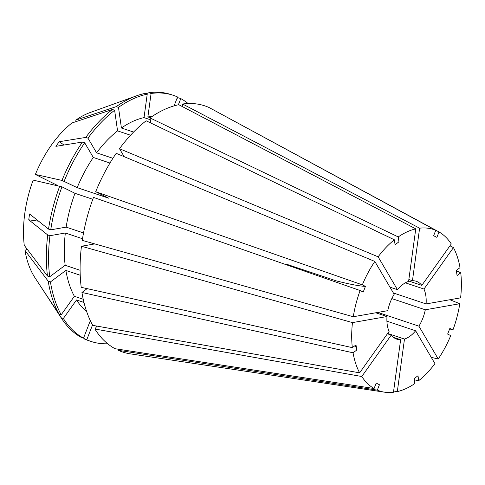 <?xml version="1.0" encoding="UTF-8"?>
<svg xmlns="http://www.w3.org/2000/svg" width="485" height="485" viewBox="0 0 485 485"><rect width="100%" height="100%" fill="white"/><g stroke="black" fill="none" stroke-linecap="round" stroke-linejoin="round"><path stroke-width="0.73" d="M319.809 276.444A30.531 18.048 108.5 0 0 320.045 275.431M391.825 298.584L425.296 309.794L459.798 303.719L449.892 299.742M377.851 312.413L418.913 326.162A30.531 18.048 108.5 0 0 422.799 318.318A30.531 18.048 108.5 0 0 425.296 309.794M375.772 312.783L386.981 316.535A30.531 18.048 108.5 0 0 389.097 331.407L359.627 372.844L92.72 325.356A129.762 76.703 108.5 0 1 81.947 292.479L353.062 352.795L356.742 350.061A305.308 159.225 -8.1 0 0 355.329 345.405M386.981 316.535L352.474 322.604A85.136 50.325 108.5 0 0 352.328 347.636L356.008 344.908L356.742 350.061M353.062 352.795A85.136 50.325 108.5 0 0 359.627 372.844M374.832 261.445L116.2 153.333A129.762 76.703 108.5 0 0 95.703 191.72L362.337 284.847A85.136 50.325 108.5 0 1 374.832 261.445L394.159 294.298A30.531 18.048 108.5 0 0 387.782 310.667L353.274 316.741L82.262 240.39A129.762 76.703 108.5 0 1 93.49 197.395L360.125 290.527L363.223 292.067L365.435 286.386A305.308 20.243 21.3 0 1 336.548 280.96L286.386 264.167L290.466 266.192M362.337 284.847L365.435 286.386M360.125 290.527A85.136 50.325 108.5 0 0 353.274 316.741M119.492 148.713A129.762 76.703 108.5 0 1 146.143 120.783L394.372 239.796L395.075 244.707L398.937 241.839L398.24 236.929A85.136 50.325 108.5 0 1 415.766 228.865L408.594 281.397A30.531 18.048 108.5 0 0 397.451 289.672L378.124 256.82L119.492 148.713L124.172 156.667M394.372 239.796A85.136 50.325 108.5 0 0 378.124 256.82M408.649 280.979L421.823 285.386A30.531 18.048 108.5 0 0 416.233 281.276A30.531 18.048 108.5 0 0 412.444 280.718L419.616 228.192L182.609 104.02L182.263 106.536M421.823 285.386L451.286 243.949A85.136 50.325 108.5 0 0 439.004 231.945L436.894 237.353L433.645 235.734L435.748 230.326A85.136 50.325 108.5 0 0 419.616 228.192M393.383 292.976L426.097 303.925A30.531 18.048 108.5 0 0 423.981 289.054L453.445 247.617L449.977 245.792M426.097 303.925L460.598 297.857A85.136 50.325 108.5 0 0 460.75 272.819L457.07 275.553L456.337 270.4L460.016 267.665A85.136 50.325 108.5 0 0 453.445 247.617M418.913 326.162L438.24 359.015A85.136 50.325 108.5 0 0 450.741 335.614L447.643 334.068L449.856 328.393L452.954 329.933A85.136 50.325 108.5 0 0 459.798 303.719M414.317 379.858L418.707 380.664A85.136 50.325 108.5 0 0 434.954 363.641L415.627 330.788L386.909 321.173M387.661 333.431L404.484 339.063A30.531 18.048 108.5 0 0 415.627 330.788M404.484 339.063L397.312 391.595A85.136 50.325 108.5 0 0 414.839 383.532L414.141 378.621L418.003 375.748L418.707 380.664M389.964 287.168L397.451 289.672M408.849 279.518L412.444 280.718M405.363 282.822L423.981 289.054M449.662 328.891L452.954 329.933M316.456 275.274L318.5 274.916M182.609 104.02A129.762 76.703 108.5 0 1 209.071 107.525L435.748 230.326M27.014 248.993L24.984 250.496L48.215 281.185A129.756 76.703 108.5 0 0 58.988 314.062L39.649 284.877A534.288 383.241 149.5 0 1 39.855 284.822M24.984 250.496A96.169 56.848 108.5 0 0 34.981 277.735L61.844 318.821A129.756 76.703 108.5 0 0 81.298 337.421L83.511 338.16L90.331 320.658M83.984 302.458L76.521 299.96L63.359 318.469L61.146 317.73A129.756 76.703 108.5 0 0 61.844 318.821M61.146 317.73L39.649 284.877M174.073 105.875L177.546 96.976A129.756 76.703 108.5 0 0 173.345 95.333A129.756 76.703 108.5 0 0 151.084 93.472L148.871 92.732L146.015 93.744M173.345 95.333L171.132 94.593A129.756 76.703 108.5 0 0 148.871 92.732M48.215 281.185L50.428 281.924A129.756 76.703 108.5 0 0 61.201 314.801L58.988 314.062M58.048 185.719L35.369 174.436A96.169 56.848 108.5 0 1 71.956 122.978L112.405 109.495L114.618 110.234A129.756 76.703 108.5 0 0 87.967 138.158L85.754 137.419L59.188 141.723A534.288 197.086 -144.6 0 0 64.062 145.021M112.405 109.495A129.756 76.703 108.5 0 0 85.754 137.419M82.517 238.741L65.348 232.988L49.937 235.704L47.724 234.958A129.756 76.703 108.5 0 0 47.481 276.026L24.25 245.337A96.169 56.848 108.5 0 1 33.156 180.111L61.965 186.84A129.756 76.703 108.5 0 0 50.737 229.835L48.524 229.096L29.549 213.933L28.748 219.796A534.288 131.629 -172.2 0 1 38.679 221.227M59.752 186.101A129.756 76.703 108.5 0 0 48.524 229.096M151.932 116.588A105.33 62.262 108.5 0 0 147.876 116.933L151.084 93.472M50.428 281.924L65.887 270.442A105.33 62.262 108.5 0 0 74.363 296.293L61.201 314.801M114.618 110.234L117.558 130.871A105.33 62.262 108.5 0 0 96.6 152.836L87.967 138.158M61.965 186.84L74.975 193.315A105.33 62.262 108.5 0 0 66.148 227.125L50.737 229.835M150.265 117.734L147.876 116.933M83.238 299.263L74.363 296.293M65.887 270.442L80.231 275.237M112.914 158.292L96.6 152.836M117.558 130.871L130.568 135.23M83.529 232.945L66.148 227.125M74.975 193.315L92.793 199.28M87.124 288.636L81.947 292.479M377.324 390.134A85.136 50.325 108.5 0 0 384.569 392.177A85.136 50.325 108.5 0 0 393.462 392.268L400.628 339.736A30.531 18.048 108.5 0 1 396.845 339.179A30.531 18.048 108.5 0 1 391.256 335.074L361.786 376.512A85.136 50.325 108.5 0 0 374.074 388.515L376.184 383.108L379.434 384.726L377.324 390.134L118.285 350.334A129.762 76.703 108.5 0 0 130.198 353.832L384.569 392.177M393.487 337.348L400.628 339.736M387.406 333.783L391.256 335.074M83.662 337.772L84.548 339.039A129.756 76.703 108.5 0 0 88.749 340.676L90.962 341.422A129.756 76.703 108.5 0 0 107.694 343.774M84.548 339.039L86.76 339.779A129.756 76.703 108.5 0 0 90.962 341.422M86.76 339.779L92.526 324.998M118.698 349.279L118.285 350.334M352.474 322.604L81.462 246.253A129.762 76.703 108.5 0 0 81.213 287.32L352.328 347.636M361.786 376.512L94.878 329.024A129.762 76.703 108.5 0 0 115.036 348.715L374.074 388.515M397.312 391.595L393.632 391.025M438.24 359.015L431.244 357.336M456.385 270.739L460.75 272.819M212.278 109.258L439.004 231.945M290.757 265.628A22.898 13.538 108.5 0 0 290.479 266.198M415.766 228.865L178.753 104.699A129.762 76.703 108.5 0 0 150.01 117.916L150.732 122.984M398.24 236.929L150.01 117.916M150.259 119.698L144.027 117.612L147.228 94.151L145.015 93.405A129.756 76.703 108.5 0 0 136.491 95.848L90.301 112.471A96.169 56.848 108.5 0 0 75.818 120.11L76.036 121.62M177.025 98.297L178.583 97.849L180.796 98.594L178.383 104.778M136.491 95.848A129.756 76.703 108.5 0 0 116.273 106.627L75.818 120.11M109.974 163.033L93.308 157.455L84.681 142.784L82.468 142.044A129.756 76.703 108.5 0 0 61.965 180.426L77.188 187.64L108.713 198.195L95.703 191.72M82.468 142.044L55.902 146.343L59.188 141.723M35.369 174.436L61.965 180.426M47.724 234.958L28.748 219.796M188.119 103.529A129.756 76.703 108.5 0 0 180.796 98.594M147.228 94.151A129.756 76.703 108.5 0 0 118.485 107.367L116.273 106.627M63.359 318.469A129.756 76.703 108.5 0 0 83.511 338.16M84.681 142.784A129.756 76.703 108.5 0 0 64.178 181.166M49.937 235.704A129.756 76.703 108.5 0 0 49.694 276.765L65.154 265.283L80.098 270.284M47.481 276.026L49.694 276.765M144.027 117.612A105.33 62.262 108.5 0 0 121.42 128.004L118.485 107.367M76.521 299.96A105.33 62.262 108.5 0 0 86.663 311.558M93.308 157.455A105.33 62.262 108.5 0 0 77.188 187.64M65.348 232.988A105.33 62.262 108.5 0 0 65.154 265.283M133.563 132.065L121.42 128.004M94.878 329.024L96.951 326.114M81.462 246.253L94.763 243.913"/></g></svg>
